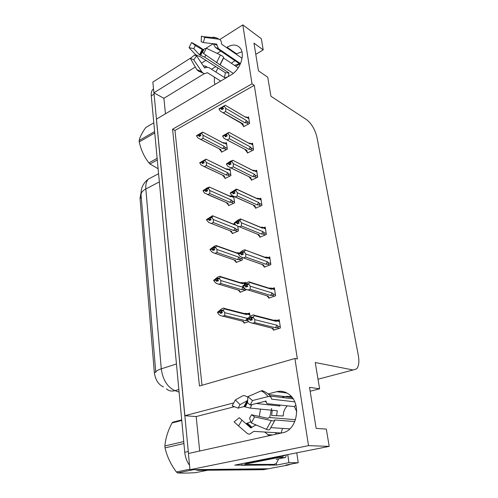 <?xml version="1.0" encoding="UTF-8"?>
<svg xmlns="http://www.w3.org/2000/svg" width="498" height="498" viewBox="0 0 498 498"><rect width="100%" height="100%" fill="white"/><g stroke="black" fill="none" stroke-linecap="round" stroke-linejoin="round"><path stroke-width="0.75" d="M214.937 84.467L214.345 81.958L214.439 77.128M215.877 72.042L218.018 67.952M269.717 417.542L271.615 408.447M260.529 409.119L259.246 416.446M268.428 468.749L189.95 469.714L188.4 453.504L282.596 432.743C297.437 430.403 301.844 403.069 288.952 394.329C285.13 391.503 281.04 390.625 276.683 391.689L268.049 393.949M165.467 113.787L163.898 98.311L153.882 92.821L152.855 82.077L191.232 57.681M234.471 406.71L196.181 416.565L199.679 451.02M196.181 416.565L184.783 415.706L156.403 119.159L231.028 74.93C240.322 69.845 245.607 53.958 240.036 47.876C236.731 44.353 232.398 44.135 227.032 47.235L236.544 53.796L241.916 51.786M276.259 463.576L276.471 465.07L270.445 465.076M241.928 465.113L234.801 465.12L329.203 446.382L326.321 429.089L316.149 428.38L309.526 387.344L319.623 388.838L315.24 362.519L353.094 369.989L356.668 368.831C358.859 366.13 359.407 361.623 358.311 355.311L317.014 137.541C315.11 129.598 311.661 123.653 306.675 119.719L270.918 96.232L267.75 77.209L258.443 70.816L253.98 43.152L263.205 49.881L261.35 38.744L242.806 24.9L219.755 39.554M287.757 454.606L288.933 462.698L276.471 465.07M288.933 462.698L298.246 462.729L296.764 452.819M290.832 464.124L287.993 465.057L285.883 465.064L298.246 462.729M242.806 24.9L252.007 83.807L172.569 129.219L199.461 386.006L294.903 358.504L308.511 445.635L329.203 446.382M308.511 445.635L189.95 469.714M234.496 65.381L239.457 63.744L215.441 47.491L213.231 43.7L205.83 48.399M195.876 54.73L194.936 55.328M221.473 50.703L217.147 53.398M206.122 60.264L201.472 63.165M195.291 67.018L153.882 92.821M233.307 403.025L184.783 415.706M235.822 66.265L240.391 63.532M255.785 54.319L263.205 49.881M276.608 434.063L275.077 432.581M289.238 396.539L290.932 396.109M310.154 391.235L319.623 388.838M294.903 358.504L297.374 358.99L254.291 85.314L252.007 83.807M163.456 386.915L163.4 386.89C158.333 384.537 155.308 379.737 154.324 372.492L140.038 198.322L141.009 192.751M254.291 85.314L174.966 130.439L202.001 385.278M174.966 130.439L172.569 129.219M273.402 329.558L273.495 330.199L280.449 327.958L279.204 319.716L277.23 320.363M274.274 320.146L275.095 320.09L274.678 320.214L275.83 320.824M268.683 297.487L268.783 298.159L275.587 295.744L274.386 287.782L272.605 288.423M259.713 236.519L259.819 237.241L266.343 234.521L265.216 227.069L263.716 227.711M255.443 207.517L255.555 208.264L261.942 205.406L260.852 198.198L259.464 198.827M251.316 179.442L251.428 180.208L257.69 177.22L256.632 170.241L255.331 170.87M247.313 152.245L247.425 153.029L253.563 149.923L252.542 143.163L251.322 143.791M264.121 266.492L264.226 267.189L270.887 264.619L269.723 256.918L268.098 257.559M243.435 125.894L243.553 126.691L249.573 123.479L248.583 116.924L247.431 117.547M250.021 316.423L249.56 313.03L247.724 313.665M244.032 322.548L244.113 323.165L248.714 321.608M245.539 283.362L245.39 282.291L243.721 282.926M239.961 291.685L240.042 292.326L246.398 289.693M232.199 232.915L232.292 233.599L238.424 230.948L237.826 226.54M232.989 196.187L232.342 196.492M228.501 204.915L228.594 205.618L234.614 202.835L233.761 196.561M224.915 177.774L225.015 178.496L230.916 175.595L230.001 168.841L228.756 169.463M236.015 261.824L236.102 262.49L242.364 259.975L242.04 257.566M221.442 151.46L221.542 152.195L227.331 149.188L226.447 142.64L225.27 143.256M264.581 431.978L269.393 435.65M215.889 66.576L211.501 69.253M204.491 73.53L163.898 98.311M188.468 453.491L153.944 92.852M287.993 465.057L266.667 469.079L201.566 469.614L198.086 470.311L194.911 469.67M265.104 469.371L263.336 469.707L198.086 470.311M189.526 465.25C186.868 461.646 185.275 457.332 184.746 452.29L151.268 95.865C151.037 93.188 151.479 91.146 152.6 89.733L153.508 88.893M222.208 151.853L221.205 151.342L220.888 149.593L197.992 137.983L196.61 136.01L198.279 135.089L199.268 136.502L200.943 135.581L199.91 133.775L200.663 133.271L196.567 135.612L202.692 132.101L223.727 143.281L224.249 143.038L226.671 144.32M222.506 142.577L224.368 142.745L224.249 143.038M201.117 139.396L203.041 138.351L222.793 148.597L224.2 148.591C225.214 148.541 225.413 148.068 224.803 147.165L224.125 146.288L203.022 135.232L201.64 133.24L199.959 134.167M201.64 133.24L202.642 132.144M221.205 151.342L219.251 149.014M196.61 136.01L198.279 135.089M200.538 134.995L198.988 134.192M201.59 132.848L199.91 133.775M224.368 142.745L223.023 142.739L223.727 143.281M222.793 148.597L224.125 146.288M203.022 135.232L203.041 138.351M200.345 139.272L220.888 149.593M200.196 135.991L198.272 134.989M198.235 134.697L196.579 135.717M200.364 135.898L198.248 134.796M244.213 126.336L243.242 125.782L243.018 123.884L220.458 111.241L219.064 109.099L220.801 108.122L221.797 109.678L223.546 108.695L222.562 107.232L224.312 106.248L224.256 105.85L219.027 108.807L225.27 105.209L245.925 117.453L246.429 117.235L248.844 118.673M222.65 109.199L220.801 108.122M219.076 109.205L220.813 108.222M220.763 107.823L219.027 108.807M220.776 107.929L222.805 109.112M223.403 108.489L221.486 107.363M243.242 125.782L241.231 123.267M222.531 112.461L241.237 123.267L243.018 123.884M249.467 122.788L247.045 121.369C247.655 122.303 247.444 122.794 246.423 122.832L248.502 124.046M247.045 121.369L246.373 120.46L244.997 122.825L246.423 122.832M246.373 120.46L225.687 108.296L225.644 111.552L244.997 122.825M223.639 112.673L225.644 111.552M225.687 108.296L224.312 106.248M222.562 107.232L222.506 106.84M244.904 116.843L245.919 117.441M244.835 116.8L246.429 117.235M224.256 105.85L225.264 105.209L245.925 117.453M225.712 178.147L224.679 177.661L224.368 176.012L201.223 165.075L199.823 163.101L201.528 162.217L202.524 163.624L204.23 162.74L203.184 160.916L203.943 160.356L199.773 162.69L206.023 159.161L227.256 169.625L227.785 169.345L230.232 170.54M225.862 168.847L227.767 168.959L227.785 169.345M204.398 166.519L206.365 165.51L226.31 175.047L227.735 175.035C228.769 174.972 228.974 174.493 228.352 173.597L227.673 172.725L206.346 162.423L204.946 160.437L203.234 161.327M204.946 160.437L205.96 159.236M224.679 177.661L222.743 175.414M199.823 163.101L201.528 162.217M203.657 161.925L202.238 161.24M204.896 160.026L203.184 160.916M227.767 168.959L226.453 169.009L227.256 169.625M226.31 175.047L227.673 172.725M206.346 162.423L206.365 165.51M203.863 166.45L224.368 176.012M203.558 163.089L201.516 162.111M201.478 161.806L199.785 162.796M203.744 162.995L201.491 161.912M229.335 205.276L228.258 204.809L227.96 203.259L204.56 193.05L203.14 191.076L204.877 190.224L205.886 191.637L207.629 190.79L206.564 188.954L207.33 188.319L203.091 190.653L206.994 187.976L209.459 187.092L230.898 196.803L231.427 196.473L233.898 197.582M229.31 195.944L231.228 196L231.645 196.181L231.427 196.473M207.784 194.531L209.789 193.56L229.939 202.337L231.389 202.313C232.435 202.238 232.647 201.758 232.018 200.862L231.327 199.997L209.783 190.504L208.369 188.518L206.62 189.371M208.369 188.518L209.384 187.211M228.258 204.809L226.353 202.649M203.14 191.076L204.877 190.224M206.882 189.738L205.593 189.172M208.313 188.095L206.564 188.954M231.228 195.994L229.97 196.094L230.898 196.803M229.939 202.337L231.327 199.997M209.783 190.504L209.789 193.56M207.51 194.5L227.96 203.259M207.044 191.07L204.865 190.118M204.827 189.806L203.103 190.765M207.255 190.971L204.84 189.912M233.083 233.257L231.956 232.821L231.67 231.383L208.706 222.457L206.564 219.979L208.338 219.17L209.365 220.577L211.14 219.767L210.112 218.354L210.835 217.215L206.514 219.543L212.503 215.759L234.658 224.847L235.187 224.474M232.852 223.913L234.807 223.913M211.289 223.465L213.331 222.538L233.686 230.506L235.156 230.462C236.22 230.381 236.432 229.895 235.797 229.005L235.1 228.146L213.337 219.525L211.899 217.539L210.112 218.354M211.899 217.539L212.92 216.12M231.956 232.821L230.095 230.773M206.564 219.979L208.338 219.17M210.212 218.491L209.054 218.031M211.843 217.103L210.063 217.919M234.726 223.901L233.593 224.044L234.658 224.847M233.686 230.506L235.1 228.146M213.337 219.525L213.331 222.538M230.144 230.792L231.67 231.383M210.673 219.979L208.326 219.058M208.282 218.734L206.527 219.655M210.909 219.873L208.301 218.846M248.116 152.681L247.12 152.145L246.908 150.34L224.106 138.369L222.699 136.222L224.474 135.275L225.482 136.838L227.262 135.886L226.266 134.429L228.053 133.47L227.997 133.059L222.656 135.923L229.024 132.312L249.865 143.829L250.37 143.58L252.81 144.924M226.428 136.334L224.474 135.275M222.712 136.328L224.486 135.381M224.43 134.97L222.656 135.923M224.442 135.076L226.596 136.24M226.945 135.419L225.158 134.448M247.12 152.145L245.116 149.693M226.478 139.683L246.908 150.34M253.451 149.17L251.011 147.838C251.621 148.771 251.409 149.263 250.37 149.313L252.498 150.464M251.011 147.838L250.326 146.929L248.932 149.319L250.37 149.313M250.326 146.929L229.447 135.524L229.391 138.749L248.932 149.319M227.349 139.832L229.391 138.749M229.447 135.524L228.053 133.47M226.266 134.429L226.21 134.018M248.595 143.1L250.494 143.293L249.156 143.287L249.865 143.829M227.997 133.059L229.005 132.331M252.156 179.859L251.123 179.348L250.924 177.649L227.879 166.394L226.453 164.247L228.265 163.332L229.285 164.9L231.103 163.985L230.095 162.522L231.912 161.601L231.856 161.178L226.409 163.935L230.281 161.327L232.908 160.306L253.93 171.057L254.441 170.758L256.9 172.015M230.337 164.371L228.265 163.332M226.466 164.352L228.277 163.444M228.221 163.02L226.409 163.935M228.233 163.126L230.53 164.272M230.599 163.257L228.949 162.429M251.123 179.348L249.131 176.971M230.568 167.807L250.924 177.649M257.566 176.398L255.101 175.159C255.717 176.087 255.505 176.578 254.447 176.641L256.626 177.724M255.101 175.159L254.41 174.256L252.984 176.659L254.447 176.641M254.41 174.256L233.332 163.655L233.263 166.849L252.984 176.659M231.178 167.888L233.263 166.849M233.332 163.655L231.912 161.601M230.095 162.522L230.032 162.099M252.461 170.241L254.441 170.378L253.109 170.428L253.93 171.057M254.441 170.378L254.441 170.758M231.856 161.178L232.877 160.362M256.333 207.915L255.25 207.429L255.076 205.842L231.782 195.365L230.331 193.212L232.18 192.34L233.22 193.909L235.075 193.031L234.048 191.574L235.909 190.69L235.853 190.255L230.288 192.888L236.326 189.103L258.132 199.169L258.643 198.827L261.126 199.978M234.402 193.349L232.18 192.34M230.35 193.324L232.193 192.452M232.136 192.016L230.288 192.888M232.149 192.128L234.62 193.249M234.377 192.041L232.871 191.357M255.25 207.429L253.289 205.145M234.819 196.859L255.076 205.842M261.805 204.504L259.321 203.371C259.95 204.292 259.732 204.79 258.661 204.865L260.89 205.873M259.321 203.371L258.624 202.474L257.173 204.896L258.661 204.865M258.624 202.474L237.347 192.745L237.266 195.901L257.173 204.896M235.131 196.897L237.266 195.901M237.347 192.745L235.909 190.69M234.048 191.574L233.992 191.132M258.456 198.341L257.173 198.447L258.132 199.169M256.439 198.272L258.456 198.347L258.643 198.827M235.853 190.255L236.874 189.333M260.647 236.892L259.514 236.444L259.358 234.969L235.815 225.326L234.346 223.172L236.233 222.345L237.285 223.913L239.183 223.079L238.144 221.622L240.042 220.782L239.98 220.328L236.93 221.274L236.201 222.12L234.303 222.843L238.268 219.873L240.434 218.915L262.471 228.215L262.981 227.829L265.49 228.868M238.642 223.322L236.233 222.345M234.365 223.291L236.251 222.457M236.189 222.008L234.303 222.843M236.201 222.12L238.884 223.21M238.293 221.834L236.93 221.274M259.514 236.444L257.597 234.265M257.653 234.284L259.358 234.969M266.193 233.543L263.685 232.522C264.32 233.438 264.096 233.936 263.012 234.023L265.303 234.956M263.685 232.522L262.981 231.632L261.5 234.072L263.012 234.023M262.981 231.632L241.499 222.836L241.406 225.949L261.5 234.072M239.227 226.895L241.406 225.949M241.499 222.836L240.042 220.782M238.144 221.622L238.081 221.168M260.535 227.244L262.527 227.237L261.357 227.387L262.471 228.215M262.527 227.237L263.168 227.48L262.981 227.829M239.98 220.328L241.013 219.307M295.532 419.696L269.592 417.529L268.161 417.953L268.117 418.401L251.496 414.741L254.621 416.901L271.342 420.567C273.663 421.053 274.796 421.015 274.747 420.461L274.585 419.957L294.835 421.576M289.805 428.884L271.055 427.651M256.7 425.224L255.337 425.174L250.868 427.969L241.96 420.138L238.548 425.939L247.543 433.683L249.436 434.256L253.812 431.368L281.32 433.023M272.232 410.252L271.622 415.494L283.225 415.979C283.3 411.809 284.688 408.428 287.383 405.845M291.99 397.323C288.641 396.01 285.31 396.059 281.999 397.466M268.758 394.565L292.096 397.466M294.71 401.849L271.653 399.159L270.744 396.669L268.005 396.595L252.48 400.548L250.239 405.042L265.976 401.046L266.791 403.461L267.675 403.722L294.418 406.598L296.771 411.796M271.622 415.494L283.225 415.979M276.62 415.4L277.336 410.744L250.214 408.117L243.914 406.598L238.106 408.136L240.03 404.625L247.674 400.436M256.233 403.492L279.963 406.007L279.191 404.961M246.261 423.916L246.062 423.642L250.874 421.787M252.48 400.548L247.917 396.62L247.531 402.689L250.239 405.042M251.496 414.741L249.535 418.301L251.309 422.914L254.621 416.901M241.96 420.138L239.289 417.729L234.097 421.868L238.548 425.939M238.106 408.136L232.161 405.808L235.361 399.925L240.03 404.625M247.917 396.62L261.201 390.899L262.16 390.619L264.693 391.708M274.653 420.735L270.128 428.803C269.748 430.023 268.515 430.216 266.442 429.394L251.309 422.914M247.873 397.267C245.607 395.786 243.902 395.294 242.75 395.804L235.361 399.925M244.624 463.171L244.667 463.482L278.083 456.865L280.281 456.093M278.544 391.938L278.307 391.366M244.667 463.482L248.234 463.489L281.557 456.909L285.366 455.085M281.936 392.38L281.451 391.297M241.767 463.738L241.941 465.288L270.844 465.001M278.681 458.814L276.328 463.52L273.993 464.397L246.479 464.397L241.941 465.288M246.386 463.489L246.479 464.397M282.565 428.411L281.127 432.924M292.027 398.686L292.32 397.759M295.843 404.999L294.418 406.598M223.434 57.949L238.225 67.871M233.251 73.38L219.992 64.74L222.363 60.638M225.519 78.192L208.936 67.622L206.272 67.292L204.61 67.871L196.623 55.876L193.741 59.797L201.79 71.756C202.891 73.287 204.205 73.822 205.736 73.368L207.311 72.658L220.689 81.056M228.377 76.499L229.005 72.951L204.796 57.214L199.48 54.855L193.797 48.648L189.053 47.665L194.818 53.877C195.87 54.905 197.631 55.832 200.096 56.66L225.389 72.714L224.467 77.52M235.517 60.227L231.309 63.252M242.078 58.285L221.598 44.173L221.467 43.183C221.442 41.241 220.676 39.927 219.151 39.236L204.877 37.418L203.246 42.573L216.611 44.092L218.448 48.655L240.515 63.62M203.271 65.861L205.562 66.147L207.149 67.124M193.797 48.648L195.341 45.548L203.558 50.335M201.547 41.801L203.246 42.573M206.297 48.244L204.08 49.003L202.518 52.141L203.651 53.541L206.297 48.244L220.402 54.942C222.643 56.056 223.677 56.977 223.515 57.718L219.954 64.79L203.651 53.541M196.623 55.876L194.587 55.041L190.342 58.378L193.741 59.797M201.186 41.776L201.404 36.111L204.877 37.418M189.053 47.665L191.624 42.479L195.341 45.548M203.732 49.943L198.571 46.333L191.624 42.479M203.346 73.194L198.31 71.027L196.76 69.589L190.342 58.378M203.863 36.715L216.661 37.954L212.995 37.064L214.713 37.767M225.009 77.862L228.152 76.63M229.005 72.951L225.389 72.714M239.457 63.744L239.681 63.053M286.275 454.904L285.678 457.338L285.099 457.556L278.693 457.475M183.924 443.506L165.037 447.889L164.944 446.93L164.875 445.978L183.737 441.558M181.758 420.474L172.009 422.983C167.876 430.87 165.498 438.533 164.875 445.978M172.009 422.983L173.011 422.13L181.702 419.889M193.573 469.682L177.549 472.919L176.367 471.967L189.9 469.209M177.549 472.919C181.764 473.218 187.69 473.137 195.316 472.689L207.734 470.224M165.037 447.889C166.954 456.305 170.727 464.329 176.367 471.967M154.747 132.96L139.247 141.93L139.179 141.239L139.129 140.554L154.617 131.565M153.795 122.813L145.752 127.563C142.098 132.661 139.888 136.994 139.129 140.554M157.287 159.958L149.923 163.991L148.89 162.865L157.131 158.333M149.923 163.991L158.109 168.704M139.247 141.93C140.928 149.755 144.14 156.733 148.89 162.865M236.955 262.147L235.772 261.743L235.498 260.423L212.434 252.436L210.106 249.853L211.918 249.087L212.957 250.494L214.769 249.722L213.673 247.861L214.451 247.089L210.056 249.405L214.059 246.373L216.132 245.483L216.58 246.006L238.498 253.787M236.65 252.785L239.252 252.965M210.368 249.623L210.056 249.405M214.906 253.37L216.991 252.498L237.558 259.589L239.052 259.533C240.129 259.433 240.347 258.948 239.7 258.07L238.996 257.211L217.01 249.523L215.553 247.537L213.729 248.315M215.553 247.537L216.58 246.006M235.772 261.743L234.066 259.931M210.106 249.853L211.918 249.087M213.723 248.241L212.64 247.861M215.497 247.089L213.673 247.861M238.256 252.735L237.322 252.897L238.511 253.768M237.558 259.589L238.996 257.211M217.01 249.523L216.991 252.498M234.191 259.975L235.498 260.423M214.457 249.859L211.899 248.969M211.862 248.633L210.069 249.517M214.725 249.741L211.874 248.751M240.976 291.984L239.712 291.616L239.457 290.421L216.306 283.443L213.773 280.754L215.615 280.032L216.674 281.432L218.522 280.71L217.47 279.303L218.192 277.984L213.717 280.287L217.769 277.062L219.892 276.228L220.359 276.913L242.545 283.723L243.086 283.256L244.898 283.816M240.621 282.609L243.261 282.783L243.086 283.256M214.072 280.511L213.717 280.287M218.647 284.302L220.776 283.48L241.555 289.637L243.074 289.568C244.163 289.456 244.387 288.965 243.734 288.093L243.018 287.24L220.807 280.555L219.325 278.575L217.47 279.303M219.325 278.575L220.359 276.913M239.712 291.616L238.175 290.048M213.773 280.754L215.615 280.032M217.439 279.042L216.344 278.712M219.269 278.108L217.414 278.836M241.823 282.547L241.156 282.696L242.545 283.723M241.555 289.637L243.018 287.24M220.807 280.555L220.776 283.48M238.424 290.116L239.457 290.421M218.417 280.754L215.603 279.913M215.559 279.565L213.729 280.405M218.385 280.523L215.572 279.683M245.147 322.816L243.783 322.486L243.541 321.428L220.334 315.533L219.058 314.692L217.564 312.732L219.444 312.059L220.514 313.46L222.407 312.781L221.336 311.381L222.064 309.961L217.501 312.252L221.61 308.822L223.776 308.038L224.361 308.43L224.274 308.903L246.691 314.643L247.232 314.126L249.803 314.786M244.723 313.429L247.382 313.578L247.232 314.126M217.925 312.47L217.501 312.252M222.519 316.317L224.698 315.551L245.688 320.7L247.867 320.482M247.556 318.739L247.176 318.284L224.741 312.669L223.179 310.217L224.274 308.903M243.783 322.486L242.433 321.16M217.564 312.732L219.444 312.059M221.286 310.914L220.178 310.64M223.179 310.217L221.28 310.895M245.514 313.373L245.097 313.491L246.691 314.643M245.688 320.7L247.176 318.284M223.241 310.702L221.336 311.381M224.741 312.669L224.698 315.551M242.85 321.26L243.541 321.428M222.307 312.651L219.431 311.935M219.388 311.574L217.52 312.371M222.096 312.371L219.406 311.698M265.123 266.841L263.921 266.424L263.784 265.079L243.46 257.945L239.992 256.333L238.498 254.185L240.428 253.395L241.499 254.97L243.435 254.179L242.383 252.723L244.325 251.932L244.257 251.459L241.125 252.237L240.397 253.165L238.455 253.837L242.47 250.675L244.68 249.766L266.953 258.238L267.47 257.802L269.997 258.723M243.061 254.335L240.428 253.395M238.517 254.304L240.447 253.513M240.385 253.046L238.455 253.837M240.397 253.165L243.341 254.217M238.785 254.067L238.474 253.955M242.377 252.685L241.125 252.237M263.921 266.424L262.178 264.519M262.328 264.569L263.784 265.079M270.725 263.56L268.198 262.651C268.839 263.56 268.609 264.065 267.507 264.17L269.872 265.011M268.198 262.651L267.482 261.767L265.976 264.233L267.507 264.17M267.482 261.767L245.8 253.98L245.688 257.049L265.976 264.233M243.46 257.945L245.688 257.049M245.8 253.98L244.325 251.932M242.383 252.723L242.314 252.256M264.93 257.173L266.642 257.117L265.671 257.298L266.953 258.238M266.642 257.117L267.644 257.391L267.47 257.802M244.257 251.459L245.296 250.326M269.767 297.81L268.484 297.431L268.366 296.223L245.271 289.114L242.8 286.294L244.773 285.553L245.856 287.128L247.836 286.387L246.765 284.937L248.751 284.19L248.689 283.704L246.703 284.451L247.45 283.555L245.47 284.296L244.742 285.317L242.756 285.933L246.821 282.565L249.081 281.706L249.728 282.447L271.597 289.288L272.113 288.796L274.659 289.599M247.693 286.443L244.773 285.553M242.819 286.418L244.792 285.678M244.723 285.192L242.756 285.933M244.742 285.317L247.711 286.226M243.136 286.163L242.769 286.057M246.734 284.682L245.47 284.296M268.484 297.431L266.922 295.787M267.227 295.88L268.366 296.223M275.413 294.598L272.86 293.82C273.514 294.723 273.278 295.227 272.157 295.345L274.616 296.092M272.86 293.82L272.138 292.942L270.601 295.426L272.157 295.345M272.138 292.942L250.251 286.232L250.121 289.251L270.601 295.426M247.848 290.091L250.121 289.251M250.251 286.232L248.751 284.19M246.765 284.937L246.703 284.451M269.518 288.124L270.794 288.056L270.109 288.218L271.597 289.288M270.794 288.056L272.263 288.317L272.113 288.796M248.689 283.704L249.728 282.447M274.591 329.844L273.197 329.508L273.103 328.443L249.971 322.511L248.795 321.714L247.257 319.56L249.274 318.876L250.376 320.451L252.399 319.766L251.316 318.315L253.345 317.624L253.277 317.12L251.247 317.811L251.994 316.828L249.977 317.519L249.243 318.633L247.207 319.187L248.265 317.811L251.328 315.601L253.638 314.804L254.322 315.738L276.396 321.428L276.913 320.88L279.484 321.546M252.299 319.629L249.274 318.876M247.276 319.691L249.293 319.006M249.224 318.502L247.207 319.187M249.243 318.633L252.081 319.343M247.662 319.423L247.226 319.318M251.247 317.836L249.977 317.519M273.197 329.508L271.84 328.138M272.356 328.263L273.103 328.443M280.262 326.719L277.691 326.078C278.351 326.968 278.108 327.479 276.975 327.609L279.552 328.25M277.691 326.078L276.963 325.213L275.394 327.709L276.975 327.609M276.963 325.213L254.864 319.66L254.715 322.623L275.394 327.709M252.393 323.401L254.715 322.623M254.864 319.66L253.345 317.624M251.316 318.315L251.247 317.811M254.36 315.278L275.867 320.837L276.396 321.428M275.095 320.09L277.037 320.314L276.913 320.88M253.277 317.12L254.322 315.738M287.004 393.047L276.683 391.689M353.094 369.989L318.023 379.208M140.038 198.322L141.301 197.675M154.324 372.492L155.737 372.043M155.762 372.342L141.071 194.923C140.915 192.763 142.503 190.778 145.833 188.966L161.265 368.825C157.524 370.051 155.693 371.259 155.768 372.442M152.338 177.002L148.342 179.124C146.356 181.372 145.516 184.652 145.833 188.966L159.348 181.907M176.454 363.982L161.265 368.825C162.809 379.825 167.372 387.102 174.954 390.644C171.636 391.546 168.791 390.949 166.419 388.857M178.85 389.511L174.954 390.644L179.099 392.138M263.336 469.707L266.667 469.079M184.746 452.29L188.213 451.524M151.268 95.865L154.013 94.159M227.231 148.435L224.803 147.165M224.2 148.591L226.341 149.705M230.804 174.779L228.352 173.597M227.735 175.035L229.927 176.08M234.49 201.951L232.018 200.862M231.389 202.313L233.63 203.29M238.299 229.995L235.797 229.005M235.156 230.462L237.459 231.365M249.448 143.119L249.759 143.293M255.829 425.161L254.297 424.196M250.214 408.117L251.839 404.631M265.521 401.089L265.994 401.712M245.302 406.972L247.556 402.34M251.913 427.228L247.357 423.126M244.474 406.704L247.655 400.772M251.359 427.832L246.603 423.555M243.914 406.598L247.319 400.373M261.201 390.899C263.816 392.107 266.081 394.005 268.005 396.595M271.342 420.567L266.442 429.394M247.543 433.683L241.636 428.597M273.993 464.397L269.549 465.25M278.083 456.865L281.557 456.909M223.558 58.067L220.153 64.827M207.056 67.13L205.979 66.377M204.796 57.214L205.699 55.004M215.441 47.491L218.049 48.337M213.244 43.749L216.811 45.113M200.644 55.328L203.252 50.105M205.518 67.672L204.354 67.485M216.306 44.048L216.823 44.447M199.966 55.11L202.68 49.663M205.039 67.983L204.678 67.952M199.48 54.855L202.225 49.346M219.151 39.236L216.661 37.954L218.186 38.993M220.402 54.942L216.493 62.729M201.79 71.756L196.76 69.589M285.099 457.556L276.147 459.312M242.227 258.948L239.7 258.07M239.052 259.533L241.424 260.354M244.145 288.211L243.734 288.093M243.074 289.568L245.533 290.297M247.226 320.612L248.135 320.837M267.7 434.686L272.599 434.947M141.071 194.923L141.239 190.367L141.986 187.466C143.293 184.098 145.416 181.316 148.342 179.124L158.576 173.684M152.6 89.733L153.533 89.148M224.48 142.839L226.627 143.972M223.621 143.169L202.692 132.101M245.315 116.986L246.622 117.042M246.641 117.08L248.801 118.356M228.009 169.096L230.182 170.16M227.1 169.451L206.023 159.161M231.645 196.181L233.842 197.164M230.686 196.561L209.459 187.092M234.377 224.53L213.007 215.939M249.815 143.773L229.024 132.312M250.581 143.38L252.76 144.582M253.831 170.939L232.908 160.306M254.646 170.515L256.844 171.636M257.97 198.982L236.917 189.24M258.842 198.54L261.064 199.567M262.234 227.947L241.063 219.151M263.168 227.48L265.422 228.414M293.067 398.817L270.196 396.028M255.337 425.174L254.939 424.47M265.982 402.16L265.403 401.388M268.161 417.953L268.017 418.382M270.744 396.669C268.335 393.787 265.478 391.77 262.16 390.619M206.272 67.292L205.562 66.147M181.714 420.001L172.8 422.292M238.181 253.395L216.674 245.751M243.261 282.783L245.414 283.449M242.096 283.213L220.458 276.558M247.382 313.578L249.716 314.182M246.137 314.02L224.361 308.43M266.635 257.877L245.352 250.096M267.644 257.391L269.922 258.225M271.18 288.821L249.778 282.117M272.263 288.317L274.572 289.045M277.037 320.314L279.39 320.924"/></g></svg>

